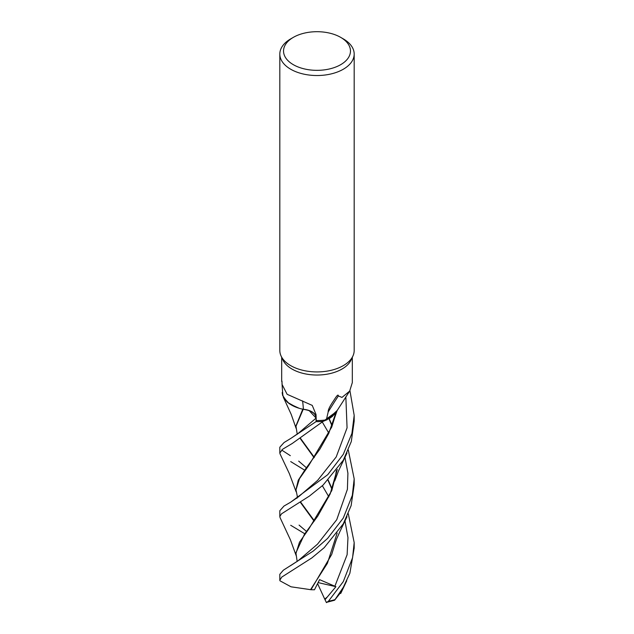 <?xml version="1.0" encoding="UTF-8"?>
<svg xmlns="http://www.w3.org/2000/svg" width="634" height="634" viewBox="0 0 634 634"><rect width="100%" height="100%" fill="white"/><g stroke="black" fill="none" stroke-linecap="round" stroke-linejoin="round"><path stroke-width="0.95" d="M337.082 410.61L336.622 411.521L323.261 421.309A37.137 21.437 180 0 1 316.057 421.61L316.168 418.147C315.661 413.344 311.334 410.412 303.171 409.342L302.64 409.065M296.141 428.441L291.236 414.454L283.295 397.138L289.144 403.644L299.05 408.233L289.152 403.652L283.295 397.146M282.558 392.089A37.184 21.469 180 0 0 282.162 392.668L282.17 392.739A37.137 21.437 180 0 1 282.558 392.153A37.137 21.437 180 0 0 282.17 392.739L282.629 395.457L287.471 402.344L296.76 407.472A30.741 17.752 180 0 1 282.827 395.014L282.415 389.538M340.664 37.358L343.295 38.88A37.184 21.469 180 0 1 354.184 54.056L354.184 350.459A37.184 21.469 180 0 1 352.932 355.983A37.184 21.469 180 0 1 343.295 365.636A37.184 21.469 180 0 1 307.347 371.191A37.184 21.469 180 0 1 281.068 355.983A37.184 21.469 180 0 1 279.816 350.459L279.816 54.056A37.184 21.469 180 0 1 290.705 38.88L293.336 37.358A33.467 19.321 180 0 1 340.664 37.358A33.467 19.321 180 0 1 340.664 64.684A33.467 19.321 180 0 1 293.336 64.684A33.467 19.321 180 0 1 293.336 37.358L290.705 38.88M352.932 355.983L351.133 359.882A35.322 20.391 180 0 1 341.98 369.051A35.322 20.391 180 0 1 307.831 374.329A35.322 20.391 180 0 1 282.867 359.882L281.068 355.983M354.184 54.056A37.184 21.469 180 0 1 343.295 69.241A37.184 21.469 180 0 1 302.767 73.893A37.184 21.469 180 0 1 279.816 54.056M282.13 385.171L281.956 381.042L282.067 384.434L287.131 394.308L312.245 405.395L316.033 414.517L316.239 420.564A35.322 20.391 180 0 0 326.344 419.843L328.19 411.926C328 410.127 329.561 406.759 332.882 401.813C334.728 399.127 338.255 392.874 338.358 395.957L341.98 397.415L349.667 391.107L352.322 382.579L352.322 357.299M328.19 411.926A640.744 597.315 -17.6 0 1 338.358 395.957M349.667 391.099L336.321 411.831A30.741 17.752 180 0 1 326.344 419.843M280.077 453.976L279.816 453.001L282.756 449.149L292.226 443.491L323.158 421.341L327.12 419.716L337.114 410.547M309.186 410.642L316.168 418.147L316.057 421.61L316.176 418.131C315.684 413.313 311.349 410.38 303.195 409.318L303.004 409.231A30.741 17.752 180 0 0 303.377 409.302A15.121 8.733 180 0 1 316.144 416.57M323.158 421.341A37.184 21.469 180 0 1 316.057 421.634L290.998 438.3L298.352 433.268L316.176 418.036M303.377 409.302A629.213 104.903 116 0 0 302.577 400.886M303.004 409.231A30.741 17.752 180 0 1 296.76 407.472M297.251 434.314L295.991 426.27L303.195 409.318M335.83 412.797L336.987 410.824M304.803 533.78L290.705 525.277M349.936 390.695L354.184 415.373L351.918 433.418L343.295 454.332L327.762 474.676L290.578 502.239L283.984 506.051L279.816 510.735L279.816 516.528L281.544 513.809L309.376 496.105L323.055 485.121L343.295 460.244L351.307 441.526L354.184 421.134L354.184 415.73M280.093 517.677L279.816 516.528M290.998 438.3L284.056 442.532L279.816 447.224L279.816 452.993M281.67 450.045L290.317 455.656M348.296 513.714L354.184 542.593L352.575 557.69L343.295 581.608L328.428 601.246L326.795 602.3L326.161 602.038M341.869 591.039L334.586 600.232L343.295 587.338L349.873 573.247L354.184 547.998M348.296 450.029L354.184 478.884L352.322 495.384L343.295 518.026L327.612 538.409L313.283 551.041L283.335 570.204L279.816 574.309L279.816 580.229L281.797 577.067L311.785 557.968L324.188 547.689L343.287 523.85L351.117 505.678L354.184 484.836L354.184 478.916M337.153 533.059L327.382 563.341L310.541 589.66L291.03 586.807L279.974 580.799L279.816 580.229M329.839 418.226L332.581 416.261M304.669 470.19L290.705 461.584M314.401 520.871L300.595 502.041M295.991 489.567L298.257 480.231L305.223 469.422L319.948 449.046L328.745 433.426L335.933 412.647M314.139 521.219L300.31 502.231M296.989 498.269L297.33 496.406L295.991 489.892L299.454 478.749L308.806 465.372L331.717 427.11L335.695 414.359M326.447 602.641L324.703 599.059L327.144 597.173L335.925 586.688L319.576 579.642L314.464 589.771L310.977 589.731L331.693 554.457L335.711 541.388M331.431 487.245L332.367 488.307M323.269 421.309A37.137 21.437 180 0 1 316.057 421.61L316.057 421.634M331.978 489.393L327.984 480.239M314.092 457.693L300.254 438.577M332.113 489.028L328.19 480.025M314.313 457.376L300.54 438.395M295.991 425.818L302.79 409.184M310.977 589.731L310.28 589.612M297.18 561.486L295.983 553.363L299.47 542.252L308.861 528.883L331.78 490.589L337.248 469.461M331.954 425.802L328.959 418.749M329.189 418.614L332.081 425.485M337.145 469.596L330.195 493.894L317.769 516.092L304.494 534.208L295.983 552.65M324.703 599.059L317.579 583.597M326.795 602.3L334.586 600.232M335.925 586.688L318.094 582.591M334.966 599.621A37.184 21.469 180 0 1 328.428 601.246M298.654 496.691L317.61 480.39L336.202 456.963L347.067 427.839L345.839 396.86M334.839 586.339L347.123 554.695L347.963 537.648L344.959 520.855M325.044 599.693L327.144 597.173M290.285 565.861L298.043 560.805L317.515 544.146L336.733 519.721L347.408 489.297L347.907 473.202L344.944 457.217M281.678 381.422L281.678 357.299M282.431 389.91L282.067 384.434M298.772 496.596L290.578 502.239M340.712 593.479L346.758 580.744M280.038 453.904L289.358 473.646L296.118 491.762M334.768 417.378L337.233 410.277M335.608 413.099L334.673 417.719M306.491 531.435L299.074 525.111M295.991 489.258L295.991 489.892M328.872 496.882L322.365 485.763M306.436 467.773L298.685 461.124M334.8 544.344C337.431 536.293 336.075 540.501 339.618 532.172L347.004 516.694M295.983 425.596L295.991 426.27M334.776 480.794L336.361 470.618M328.848 433.188L322.326 422.109M295.975 552.65L295.983 553.363M280.069 517.629L290.435 539.875L296.141 555.55M334.72 480.992L338.39 471.197L347.004 453.001M354.184 542.617L354.184 548.362"/></g></svg>

